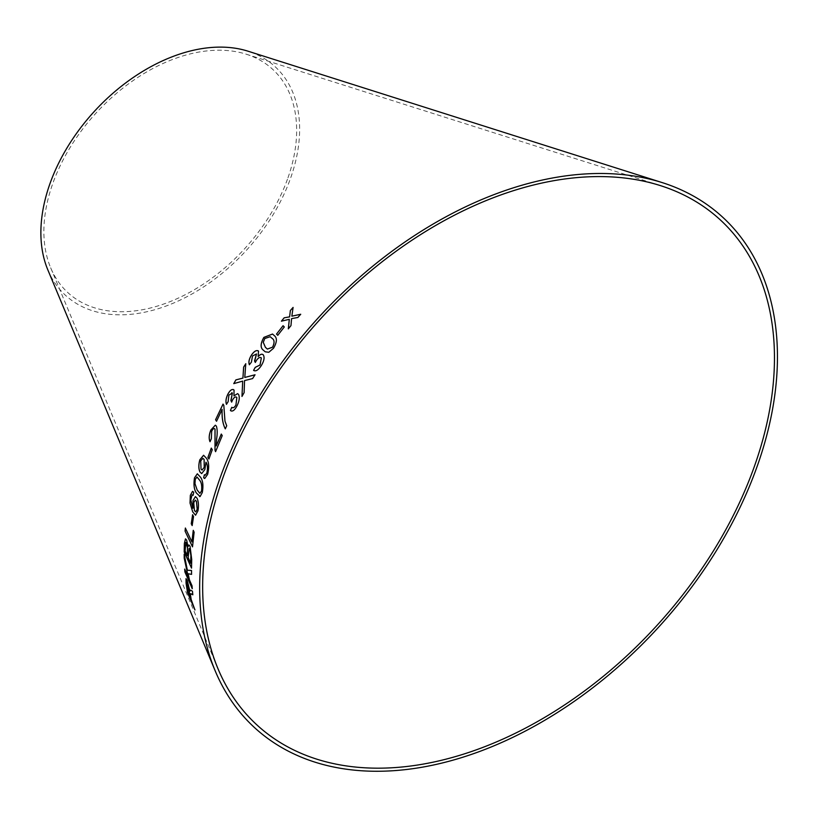 <?xml version="1.0" encoding="UTF-8"?>
<svg xmlns="http://www.w3.org/2000/svg" width="818" height="818" viewBox="0 0 818 818"><rect width="100%" height="100%" fill="white"/><g stroke="black" fill="none" stroke-linecap="round" stroke-linejoin="round"><path stroke-width="0.61" stroke-dasharray="4.09 3.07" d="M47.822 269.838A155.083 102.986 132.5 0 0 167.414 305.533A155.083 102.986 132.5 0 0 290.738 177.731A155.083 102.986 132.5 0 0 247.997 51.186M287.956 177.813A151.494 100.594 132.5 0 0 246.198 54.192A151.494 100.594 132.5 0 0 96.064 113.037A151.494 100.594 132.5 0 0 50.665 267.772A151.494 100.594 132.5 0 0 167.486 302.65A151.494 100.594 132.5 0 0 287.956 177.813M191.944 541.884L185.389 528.111M192.547 546.833L194.122 532.191M194.163 532.191L193.252 530.34M188.048 546.69L186.688 540.085L185.512 538.847M191.565 568.091L191.709 559.471M191.749 559.461L190.103 546.301L188.886 544.972M187.342 555.77L185.134 550.903L185.85 542.436M190.727 563.203L188.212 557.661L189.081 548.51M191.596 574.338L191.535 570.473M191.565 570.463L187.353 570.228M187.394 570.218L184.224 554.389M188.375 577.375L184.684 569.093M192.291 588.684L192.036 585.8M192.077 585.79L189.49 580.013M189.531 580.003L188.14 573.745M194.909 609.768L191.197 599.471L190.502 594.747L191.606 594.001M192.843 594.788L192.506 591.22L190.798 590.248M190.839 590.238L190.113 590.279L190.839 590.238M189.95 591.128L187.23 580.412M187.271 580.402L186.034 578.633M190.349 597.488L187.895 591.772L186.903 585.075C186.524 582.324 186.749 581.741 187.567 583.316M192.179 525.524L193.569 516.557L192.608 514.716M195.563 515.207L198.007 510.81C198.876 505.688 198.569 501.495 197.097 498.223L197.056 498.213M197.097 498.223L195.43 496.618M192.936 508.244L190.809 499.941M190.85 499.941L191.064 496.976M191.105 496.976L192.087 494.829M192.128 494.829L193.16 495.289L193.723 492.221M193.764 492.221L192.557 491.352M195.747 511.874L194.469 510.647L193.784 502.661L195.267 500.135M199.551 496.577L200.103 496.526M200.144 496.536L202.302 492.528M202.332 492.528C203.529 485.728 202.966 480.657 200.645 477.313L200.604 477.313M200.645 477.313L197.373 473.806M199.889 493.346L197.199 490.013L195.001 483.612L195.308 479.317L197.015 477.006M201.729 473.602L204.878 469.522L205.778 461.904M205.195 475.227L204.408 474.767M204.715 478.51L207.639 474.389M207.68 474.389C209.367 467.068 208.958 461.679 206.433 458.233L206.392 458.223M206.433 458.233L203.61 455.268M202.077 470.064L201.075 469.143L200.768 460.861L202.905 458.325M208.927 458.949L212.271 449.716M212.312 449.716L211.3 448.131M210.052 441.71L211.371 438.806L211.657 431.403M211.688 431.413C212.884 428.734 213.999 427.967 215.032 429.123M222.24 435.605L215.563 451.659M222.271 435.616L221.289 434.061M216.289 445.953L216.627 438.704M216.668 438.714C217.496 433.479 217.404 429.276 216.402 426.117L216.361 426.106M216.402 426.117L215.308 425.196M225.318 428.867L226.75 425.8L225.011 421.178L223.846 405.329L223.028 404.102M216.586 421.25L222.148 409.399M233.989 395.871L234.081 390.135L233.273 389.491M226.484 404.348L228.191 401.648L228.897 395.104M228.928 395.114L232.384 393.1M231.647 402.067L232.619 399.859M232.649 399.869C234.296 397.078 235.696 396.311 236.862 397.568M232.445 407.64L231.821 407.333M230.451 410.493C232.322 411.945 234.449 410.534 236.831 406.28L236.791 406.27C239.357 401.321 239.93 397.384 238.57 394.44L237.639 393.642M277.793 335.329L284.306 326.955M284.327 326.975L283.089 325.738M265.226 351.812L268.815 352.282M268.846 352.292L273.529 348.243M273.56 348.264C277.118 342.108 277.343 337.875 274.224 335.564L274.194 335.544M274.224 335.564L272.568 334.061M267.374 349.071L265.451 347.353L263.284 342.323L264.827 338.519L270.247 336.719M242.005 396.362L244.163 392.64L244.582 380.595L252.588 378.591M252.619 378.611L255.063 374.797M244.807 377.466L245.778 363.734M242.721 381.127L233.754 383.632M258.212 356.525L258.539 351.147L257.956 350.687M249.408 364.767L251.412 362.139M251.443 362.159L252.527 355.973M252.558 355.994L256.525 353.989M255.339 362.456L256.515 360.298M256.545 360.319C258.508 357.64 260.114 356.863 261.361 357.998M253.6 370.37C255.656 371.658 258.11 370.247 260.973 366.157L260.942 366.137M260.973 366.157C264.01 361.423 264.827 357.701 263.406 355.012L262.701 354.429M288.355 328.805L291.004 325.636L291.586 318.662L297.916 317.486L300.697 314.265M291.883 316.188L293.089 307.425M281.443 321.188L289.316 319.347M50.665 267.772L217.997 668.746M246.198 54.192L660.341 185.584"/><path stroke-width="1.23" d="M754.799 465.227A342.711 227.568 132.5 0 0 660.341 185.584A342.711 227.568 132.5 0 0 320.707 318.703A342.711 227.568 132.5 0 0 217.997 668.746A342.711 227.568 132.5 0 0 482.272 747.632A342.711 227.568 132.5 0 0 754.799 465.227M757.58 465.156A346.3 229.96 132.5 0 0 662.14 182.578A346.3 229.96 132.5 0 0 318.948 317.098A346.3 229.96 132.5 0 0 215.165 670.801A346.3 229.96 132.5 0 0 482.201 750.515A346.3 229.96 132.5 0 0 757.58 465.156M662.14 182.578L247.997 51.186A155.083 102.986 132.5 0 0 94.305 111.432A155.083 102.986 132.5 0 0 47.822 269.838L215.165 670.801M300.697 314.265L291.852 316.167L293.089 307.425L290.349 310.533L289.603 316.842L284.153 317.824L281.412 321.167L289.296 319.327L288.314 328.856L290.973 325.605L291.556 318.642L297.885 317.466L300.697 314.265M261.361 357.998L260.83 357.568L261.331 357.977L260.063 365.012L255.288 367.343L253.6 370.37C255.625 371.638 258.079 370.227 260.942 366.137C263.979 361.403 264.797 357.691 263.376 354.992C262.169 353.601 260.431 354.102 258.171 356.505L258.508 351.126C256.617 349.797 254.296 351.055 251.566 354.92C249.091 358.857 248.355 362.129 249.367 364.746L251.412 362.139L252.527 355.973L256.494 353.969L254.531 360.932L255.308 362.435L256.515 360.298C258.478 357.619 260.083 356.842 261.331 357.977L260.032 364.992L255.257 367.333L253.57 370.349L254.101 370.677M258.508 351.126L257.956 350.687M258.171 356.505L258.212 356.525C260.461 354.122 262.2 353.611 263.406 355.012L262.701 354.429M256.525 353.989L254.848 360.493M252.588 378.591L255.022 374.777L244.776 377.446L245.778 363.734L243.631 367.077L242.915 378.1L235.901 379.879L233.754 383.632L242.69 381.116L241.975 396.433L244.122 392.62L244.551 380.585L252.588 378.591M272.547 334.051L263.897 337.405C260.421 343.632 260.257 347.906 263.406 350.227L265.226 351.812L268.815 352.282L273.529 348.243C277.087 342.088 277.312 337.854 274.194 335.544L272.537 334.041L263.866 337.384C260.39 343.611 260.226 347.885 263.376 350.206L265.247 351.822M284.306 326.955L283.069 325.717L276.525 334.081L277.762 335.308L284.306 326.955M234.05 390.125C232.302 388.642 230.287 389.91 227.997 393.939C225.962 398.039 225.451 401.505 226.453 404.337L228.15 401.638L228.897 395.104L232.353 393.09L230.881 400.462L231.637 402.098L232.619 399.859C234.255 397.067 235.666 396.301 236.821 397.548L235.932 405.012C234.377 407.589 232.997 408.356 231.791 407.313L230.41 410.483L231.269 411.035L230.41 410.483C232.292 411.924 234.418 410.524 236.791 406.27C239.316 401.311 239.899 397.364 238.529 394.429L237.609 393.632L233.958 395.861L234.05 390.125L233.273 389.491M232.445 407.64L231.791 407.313L230.451 410.493M236.167 396.996L236.862 397.568L235.932 405.012C234.408 407.599 233.028 408.366 231.821 407.323M232.384 393.1L231.811 392.65L232.353 393.09L231.146 400.002M223.815 405.319L223.028 404.102L215.574 419.746L216.545 421.239L222.107 409.389C221.76 417.64 222.813 424.133 225.287 428.857L226.709 425.789L224.97 421.168L223.815 405.319M210.011 441.71L211.33 438.796L211.657 431.403C212.854 428.724 213.968 427.957 215.001 429.113L215.011 450.186L215.563 451.659L222.24 435.605L221.289 434.061L216.249 445.943L216.627 438.704C217.455 433.468 217.363 429.276 216.361 426.106L215.308 425.196L210.86 430.002C208.979 434.716 208.702 438.622 210.011 441.71M215.032 429.123L214.326 428.54L215.032 429.123L215.011 450.186L215.604 451.659M212.271 449.716L211.279 448.09L207.925 457.364L208.917 458.98L212.271 449.716M204.848 469.522L205.942 462.221C207.547 464.593 207.854 468.162 206.872 472.916L205.175 475.227L204.377 474.737L203.6 477.763L204.704 478.499L207.639 474.389C209.336 467.058 208.917 461.669 206.392 458.223L203.58 455.258L199.817 459.798C198.437 464.972 198.518 469.092 200.083 472.15L201.688 473.602L204.848 469.522M196.422 493.07L200.103 496.526L202.302 492.528C203.488 485.718 202.925 480.647 200.604 477.313L197.332 473.806L194.5 477.824C193.437 484.665 194.081 489.747 196.422 493.07L200.144 496.536M199.551 496.577L200.103 496.526M197.056 498.213L195.43 496.618L193.048 500.452L192.895 508.244L190.809 499.941L192.087 494.829L193.13 495.289L193.723 492.221L192.557 491.352L190.338 495.299L190.021 503.029L192.721 511.884L195.563 515.207L197.966 510.81C198.835 505.688 198.529 501.495 197.056 498.213M192.087 494.829L193.16 495.289M193.539 516.567L192.608 514.716L191.248 523.745L192.169 525.585L193.539 516.567M191.576 594.011L192.803 594.798L192.465 591.23L190.798 590.248L189.909 591.138L187.23 580.412L185.993 578.643L187.516 592.651L194.94 609.942L191.167 599.482L190.461 594.758L191.576 594.011L190.666 593.674L191.576 594.011M190.798 590.248L189.909 591.138M191.535 570.473L187.353 570.228L184.183 554.175L184.214 558.152L188.334 577.375L184.684 569.093L184.909 571.986L192.25 588.694L192.036 585.8L189.49 580.013L188.109 573.755L191.555 574.348L191.535 570.473M184.367 543.51L184.203 551.997L191.524 568.101L191.709 559.471L190.062 546.312L188.886 544.972L188.007 546.69L186.647 540.085L185.482 538.847L184.367 543.51L184.203 551.997M185.083 531.127L192.506 546.833L194.122 532.191L193.252 530.34L191.903 541.884L185.359 528.039L185.083 531.127L192.547 546.833M185.389 528.039L185.124 531.127M193.293 530.34L191.903 541.884M185.502 538.847L184.408 543.5M184.244 551.997L191.565 568.091M188.907 544.972L188.007 546.69M185.87 542.436L187.496 547.815L187.342 555.77L185.093 550.913L185.829 542.436L186.576 543.305L187.465 547.825L187.302 555.77M189.101 548.51L189.888 549.42L190.931 555.442L190.727 563.203L188.171 557.671L189.06 548.52L189.848 549.43L190.891 555.453L190.686 563.213M184.224 554.175L184.214 558.152M184.254 558.142L188.334 577.375M184.725 569.083L184.909 571.986M184.95 571.976L192.291 588.684M191.596 574.338L188.109 573.755M191.606 594.001L192.843 594.788M190.839 590.238L190.113 590.279M186.013 578.633L186.064 583.285M186.095 583.275L187.516 592.651M187.557 592.631L194.97 609.931M187.567 583.316L190.349 597.488L187.854 591.782L186.862 585.085C186.484 582.334 186.708 581.751 187.526 583.326L190.308 597.498M192.649 514.716L191.248 523.745L192.21 525.585M195.441 496.618L193.048 500.452M193.089 500.452L192.895 508.244M192.578 491.352L190.338 495.299M190.379 495.299L190.021 503.029L192.721 511.884L195.584 515.207M195.287 500.135L196.463 501.342L197.24 509.358L195.758 511.874L194.428 510.647L193.743 502.661L195.246 500.135L196.422 501.332L197.199 509.358L195.727 511.874M197.353 473.806L194.531 477.824C193.477 484.665 194.122 489.747 196.463 493.07M197.005 477.006L199.766 480.35C201.535 482.538 202.138 486.117 201.565 491.076L199.868 493.346L197.158 490.013L194.97 483.612L195.267 479.317L197.005 477.006L199.725 480.35C201.484 482.508 202.087 486.086 201.525 491.066L199.868 493.346M203.6 455.268L199.858 459.808C198.477 464.982 198.559 469.092 200.124 472.15L201.709 473.602M205.983 462.221C207.578 464.604 207.895 468.162 206.913 472.927L206.872 472.916M206.913 472.927L205.175 475.227M204.418 474.747L203.6 477.763M203.631 477.763L204.715 478.51M204.275 467.282L202.097 470.064L201.034 469.133L200.727 460.851L202.895 458.325L204.101 459.419L204.275 467.282L202.056 470.064M204.101 459.419L204.234 467.272M202.895 458.325L204.06 459.409M211.31 448.1L207.925 457.364M207.956 457.364L208.958 458.99M215.318 425.196L210.901 430.012C209.019 434.726 208.733 438.622 210.052 441.71M221.32 434.061L216.249 445.943M223.058 404.123L215.574 419.746L216.586 421.25M225.318 428.867C222.854 424.143 221.79 417.65 222.148 409.399L222.107 409.389M234.081 390.135C232.332 388.652 230.318 389.92 228.038 393.959L227.997 393.939M228.038 393.959C225.993 398.059 225.482 401.515 226.484 404.348M230.921 400.472L231.668 402.119M236.187 396.996L236.862 397.568M237.619 393.632L233.958 395.861M283.1 325.738L276.525 334.081L277.793 335.329M270.226 336.709L272.067 338.366C274.521 339.807 274.705 342.752 272.599 347.19L267.374 349.071L265.421 347.333L263.253 342.313L264.797 338.499L270.226 336.709L272.046 338.345C274.5 339.787 274.674 342.732 272.568 347.169L267.394 349.071M255.063 374.797L244.776 377.446M245.809 363.744L243.631 367.077M243.672 367.098L242.915 378.1M242.956 378.11L235.901 379.879M235.932 379.889L233.784 383.642M242.005 396.444L242.69 381.116M258.539 351.147C256.647 349.807 254.326 351.075 251.596 354.94L251.566 354.92M251.596 354.94C249.122 358.867 248.396 362.149 249.408 364.767M254.879 360.513L255.339 362.456M253.6 370.37L254.122 370.687M300.727 314.296L291.852 316.167M293.11 307.445L290.349 310.533M290.38 310.554L289.603 316.842M289.623 316.873L284.153 317.824M284.183 317.844L281.443 321.188M289.316 319.347L288.345 328.877"/></g></svg>
